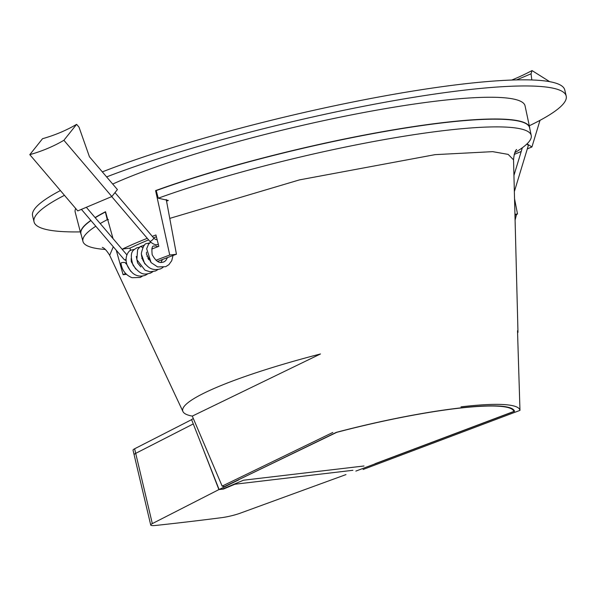 <?xml version="1.0" encoding="UTF-8"?>
<svg xmlns="http://www.w3.org/2000/svg" width="596" height="596" viewBox="0 0 596 596"><rect width="100%" height="100%" fill="white"/><g stroke="black" fill="none" stroke-linecap="round" stroke-linejoin="round"><path stroke-width="0.89" d="M100.203 223.56A230.317 32.057 -13.3 0 1 107.258 219.693L105.365 212.012A230.496 32.08 166.7 0 0 95.233 217.726M90.95 220.542A230.496 32.08 166.7 0 0 80.967 233.833L82.956 241.455A230.317 32.057 -13.3 0 1 95.807 226.242M105.373 249.463A230.317 32.057 -13.3 0 1 82.956 241.455M355.857 471.093L514.534 411.322A150.617 20.964 166.7 0 0 336.286 432.361L224.364 486.619A156.13 21.732 -13.3 0 1 222.152 486.113L332.806 432.473M192.292 416.105L320.469 353.972A172.207 23.967 166.7 0 0 182.95 411.56A172.207 23.967 166.7 0 0 192.292 416.105L222.152 486.113M460.984 406.852A156.13 21.732 -13.3 0 1 519.973 410.383L517.514 330.713A172.207 23.967 -13.3 0 1 517.984 332.359L513.536 159.832L508.172 154.394L492.698 151.652L435.065 154.647L299.46 179.895L169.756 218.389M113.292 246.751L109.679 255.304C106.706 250.536 104.24 247.906 102.289 247.407M108.465 219.641L107.258 219.693M166.537 201.098A218.576 30.418 -13.3 0 1 168.318 200.45L158.26 198.2A230.317 32.057 -13.3 0 1 396.005 137.557A230.317 32.057 -13.3 0 1 531.237 135.486A230.317 32.057 -13.3 0 1 514.78 152.688M363.091 469.477L519.973 410.383M531.237 135.486L529.598 127.782A230.496 32.08 166.7 0 0 394.187 129.868A230.496 32.08 166.7 0 0 156.204 190.593L158.26 198.2M106.617 176.908A273.415 38.055 -13.3 0 1 462.98 90.316A273.415 38.055 -13.3 0 1 566.2 96.045L564.755 89.914A273.415 38.055 166.7 0 0 461.527 84.192A273.415 38.055 166.7 0 0 102.333 171.886M60.397 190.556A273.415 38.055 166.7 0 0 32.579 215.715L34.032 221.846A273.415 38.055 -13.3 0 1 64.465 195.324M157.389 261.279L158.268 261.175A220.565 30.694 166.7 0 1 176.438 254.254L166.239 199.489M152.293 236.351A229.661 31.96 -13.3 0 1 155.929 234.958L158.834 246.334A229.393 31.923 166.7 0 0 151.794 249.054M148.613 239.883A220.148 30.642 166.7 0 0 129.988 248.13L122.597 249.001A229.661 31.96 -13.3 0 1 147.279 238.318M156.39 236.754A220.148 30.642 166.7 0 0 153.582 237.864M126.024 260.132A229.393 31.923 166.7 0 0 125.503 260.377M126.434 274.309L123.096 274.704A229.117 31.886 -13.3 0 1 125.585 273.452M514.944 214.292L517.507 213.994A229.117 31.886 -13.3 0 1 514.966 215.268M517.507 213.994L514.542 198.766M156.376 190.526L155.601 190.616A230.615 32.095 -13.3 0 1 393.896 129.734A230.615 32.095 -13.3 0 1 529.68 127.596A230.615 32.095 -13.3 0 1 529.777 128.617M155.601 190.616L169.748 255.043L176.438 254.254M155.951 260.258A229.117 31.886 -13.3 0 1 169.748 255.043M130.531 250.581L129.988 248.13M122.903 250.193L122.597 249.001M529.68 127.596L525.061 105.872A231.129 32.169 166.7 0 0 387.974 108.189A231.129 32.169 166.7 0 0 148.538 169.622A231.129 32.169 166.7 0 0 112.704 184.052M123.096 274.704L116.272 250.253M113.024 238.601L105.522 211.722A230.615 32.095 -13.3 0 0 95.107 217.577M81.183 234.66A230.615 32.095 -13.3 0 1 80.818 233.706A230.615 32.095 -13.3 0 1 90.823 220.401M75.677 208.481A231.129 32.169 166.7 0 0 75.215 212.213L80.818 233.706M566.2 96.045A273.415 38.055 -13.3 0 1 529.285 125.763M80.341 231.889A273.415 38.055 -13.3 0 1 34.032 221.846M352.892 470.296L234.899 484.228L223.44 489.055L218.896 489.592L203.378 449.637M150.728 525.039L133.035 450.196A15.347 2.138 -13.3 0 1 134.621 448.773L135.709 453.355L193.275 423.935L135.709 453.355A15.347 2.138 166.7 0 0 134.115 454.778A15.347 2.138 -13.3 0 1 135.709 453.355L152.315 523.608A15.347 2.138 166.7 0 0 150.728 525.039A15.347 2.138 166.7 0 0 155.973 525.419A942.917 131.232 166.7 0 0 221.615 517.671A15.347 2.138 166.7 0 0 240.054 513.253L345.978 474.587M218.896 489.592L152.315 523.608M234.899 484.228A9.536 6.02 -96.7 0 0 236.359 483.229M238.869 479.586L336.71 432.346A149.931 20.867 -13.3 0 1 513.864 411.434L513.432 409.608M238.914 479.773L219.09 489.517L222.345 489.13L243.526 480.212L364.014 465.983M219.09 489.517L191.54 419.517L193.35 418.615M375.093 463.695L513.864 411.434M134.621 448.773L191.592 419.658M148.963 259.759A2.54 1.937 -112.8 0 1 147.882 257.651M29.8 154.655L42.525 138.704A317.929 189.766 38.6 0 0 76.616 124.341L63.891 140.291A317.929 189.766 -141.4 0 1 29.8 154.655L77.748 210.91L111.839 196.546L63.891 140.291M76.616 124.341L79.007 127.149L89.437 156.755L117.405 189.565L111.839 196.546M142.578 276.052L140.149 277.475L132.036 277.699C125.629 275.047 121.934 270.212 120.958 263.186L121.457 262.68C124.475 262.203 125.927 262.538 125.801 263.685M514.355 191.592L528.235 145.834A2.54 1.214 -163.1 0 0 527.318 144.456A2.54 1.214 -163.1 0 0 526.722 144.15M549.698 81.674L532.034 70.581A317.929 139.01 -57.9 0 1 511.748 80.043M516.546 79.909L531.058 73.792L532.034 70.581M531.818 79.961L531.058 73.792M527.013 143.874L531.93 146.959L539.998 120.347M514.192 154.439L521.209 151.481M527.304 148.911L531.93 146.959M111.72 196.598L149.827 241.305A2.54 0.633 -40.4 0 0 150.49 241.246A2.54 0.633 -40.4 0 0 152.777 239.57A2.54 0.633 -40.4 0 0 153.701 238.005L114.991 192.59M81.421 209.367L124.445 259.841A2.54 0.633 -40.4 0 0 126.024 259.267M140 246.848L140.433 246.513L142.757 247.437M157.925 269.586L155.511 270.994L150.065 271.798L144.999 270.197L136.842 259.677L137.616 249.627L140.224 246.625L144.582 245.083M182.95 411.56L109.679 255.304M513.536 159.832C514.065 154.237 515.086 150.788 516.613 149.469L516.605 149.477M141.781 258.5L142.198 258.329M146.892 256.347L147.316 256.168M86.338 207.296L126.926 254.917M149.827 241.305C153.12 244.338 155.966 245.343 158.357 244.33M157.016 239.421C156.562 240.017 155.452 239.547 153.701 238.005M167.506 257.576L165.703 260.675L163.751 262.002C161.27 262.404 157.813 264.676 152.181 254.723C151.518 248.338 152.144 245.463 154.051 246.088L155.779 245.872L157.94 246.677M151.123 262.642L146.467 254.157L146.504 252.123M145.998 264.788L144.634 263.529L141.394 254.269M150.654 242.177L148.523 244.241L146.668 248.755L151.086 262.598L157.605 266.919L165.725 266.688L168.921 264.631L171.737 260.69L173.026 255.505M163.028 267.44L160.615 268.848C155.28 270.301 150.982 269.489 147.726 266.419C143.658 262.858 141.535 258.5 141.356 253.36C142.921 246.491 144.776 243.228 146.936 243.57L149.7 242.93M162.455 259.521L160.935 262.449M152.002 248.405L152.643 248.726M152.814 271.746L150.408 273.147C145.297 274.242 141.259 276.388 133.02 265.131C128.676 250.961 133.72 250.193 136.737 247.861L139.471 247.236M147.696 273.899L145.29 275.307C140.567 276.805 136.439 276.134 132.901 273.296C119.952 260.892 128.959 249.329 131.612 250.029L134.361 249.389M126.076 263.276L130.658 271.247M140.902 266.963L137.579 262.903L136.275 256.436M135.784 269.109L131.291 261.726L131.165 258.582M522.334 147.756L513.938 175.44M515.093 220.17L516.494 214.508"/></g></svg>
